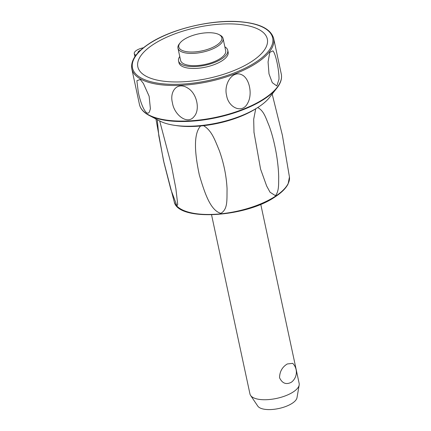 <?xml version="1.0" encoding="UTF-8"?>
<svg xmlns="http://www.w3.org/2000/svg" width="431" height="431" viewBox="0 0 431 431"><rect width="100%" height="100%" fill="white"/><g stroke="black" fill="none" stroke-linecap="round" stroke-linejoin="round"><path stroke-width="0.65" d="M211.562 214.853L249.964 393.982A25.154 9.908 -12.1 0 0 250.589 395.426A25.154 9.908 -12.1 0 0 268.825 399.564A25.154 9.908 -12.1 0 0 293.279 391.924A25.154 9.908 -12.1 0 0 299.179 385.012A25.154 9.908 -12.1 0 0 299.157 383.434L260.755 204.305M291.221 382.329C286.109 384.888 282.213 383.348 279.541 377.718C279.692 371.581 282.273 367.002 287.288 363.969L292.714 363.344A12.58 12.58 0 0 1 291.97 381.769L291.221 382.329M250.589 395.426L257.786 406.115A20.3 8 -12.1 0 0 272.5 409.45A20.3 8 -12.1 0 0 292.24 403.287A20.3 8 -12.1 0 0 297.002 397.705L299.179 385.012M257.646 107.545C263.966 110.794 265.733 117.873 269.176 125.965C272.252 134.375 274.73 144.169 276.605 155.349C277.871 163.327 278.566 170.531 278.695 176.958C278.512 182.685 279.342 190.917 275.463 195.685L270.038 192.221L266.649 185.976L260.577 169.13L253.994 132.306L253.687 119.258L255.734 108.757M200.609 125.987L203.572 125.68C211.718 130.668 214.611 139.283 219.314 150.591C223.851 163.29 226.437 176.08 227.067 188.961C226.787 199.742 228.031 209.143 220.834 213.345C210.851 210.468 205.248 195.114 199.327 174.948C194.526 152.429 193.427 133.82 200.609 125.987A58.955 23.226 -12.1 0 1 175.697 125.486M159.68 120.928L171.376 165.143L175.891 188.746L177.717 204.423L176.936 205.802L170.832 189.435L163.99 162.702L158.829 135.943L157.256 119.662M149.185 115.443L159.842 121.014A62.048 24.443 -12.1 0 0 172.766 125.044A62.048 24.443 -12.1 0 0 269.467 97.508L276.901 88.064C280.721 83.199 282.181 78.539 281.287 74.078A72.532 28.575 167.9 0 1 264.343 98.559A72.532 28.575 167.9 0 1 163.979 119.71A72.532 28.575 167.9 0 1 139.455 104.485C140.463 108.924 143.712 112.572 149.185 115.443A72.284 28.478 -12.1 0 0 164.249 120.141A72.284 28.478 -12.1 0 0 264.273 99.06A72.284 28.478 -12.1 0 0 276.901 88.064M138.227 91.706L136.875 80.742L140.264 79.476L143.378 83.42L149.126 96.248L150.397 108.747L149.465 111.812C146.335 117.711 140.28 103.063 138.227 91.706M137.963 52.841A5.867 2.311 167.9 0 1 137.958 52.835A5.867 2.311 167.9 0 1 140.668 50.147M143.426 47.782A9.644 3.798 -12.1 0 0 134.273 53.627A9.644 3.798 -12.1 0 0 135.884 55.195L135.959 55.222M172.454 102.89C169.351 91.528 177.211 81.103 187.959 88.21C197.005 93.57 200.367 109.873 194.047 116.602C187.291 125.405 174.081 114.544 172.454 102.89M226.62 95.51C223.565 84.352 232.234 70.199 241.613 74.714C249.414 77.898 252.798 94.233 247.701 103.111C242.281 114.317 228.322 107.427 226.62 95.51M268.998 73.884L268.071 61.935L269.784 52.383L272.915 50.847C275.673 53.595 279.143 69.935 279.002 79.239L276.815 85.936L272.284 82.671L268.998 73.884M244.932 25.143A66.218 26.086 -12.1 0 0 153.301 44.452A66.218 26.086 -12.1 0 0 160.219 80.699A66.218 26.086 -12.1 0 0 251.855 61.391A66.218 26.086 -12.1 0 0 244.932 25.143M224.858 46.855A25.154 9.908 167.9 0 1 227.735 50.287L228.139 52.167A25.154 9.908 167.9 0 1 222.261 60.658A25.154 9.908 167.9 0 1 195.949 68.416A25.154 9.908 167.9 0 1 178.951 62.716L178.547 60.836A25.154 9.908 167.9 0 1 179.765 56.52M227.735 50.287A25.154 9.908 167.9 0 1 221.857 58.778A25.154 9.908 167.9 0 1 195.545 66.536A25.154 9.908 167.9 0 1 178.547 60.836M218.98 34.572L220.069 35.143A23.058 9.083 167.9 0 1 223.064 38.483L225.688 50.729A23.058 9.083 167.9 0 1 220.3 58.508A23.058 9.083 167.9 0 1 196.175 65.62A23.058 9.083 167.9 0 1 180.594 60.394L177.971 48.148A23.058 9.083 167.9 0 1 179.328 43.876L180.093 42.906A22.008 8.674 167.9 0 1 183.935 39.56A22.008 8.674 167.9 0 1 218.98 34.572A22.008 8.674 167.9 0 1 216.691 45.19A22.008 8.674 167.9 0 1 189.317 51.957A22.008 8.674 167.9 0 1 180.093 42.906M223.064 38.483A23.058 9.083 167.9 0 1 217.677 46.262A23.058 9.083 167.9 0 1 193.551 53.374A23.058 9.083 167.9 0 1 177.971 48.148M174.21 201.703C177.782 221.631 245.675 217.558 275.361 196.698C281.696 192.533 285.952 188.261 288.129 183.881L289.438 177.001A58.955 23.226 167.9 0 1 275.538 196.159A58.955 23.226 167.9 0 1 214.751 214.299A58.955 23.226 167.9 0 1 174.21 201.703L163.516 160.688L155.952 118.978M203.572 125.68A58.955 23.226 -12.1 0 0 255.68 108.838M131.821 68.879A72.532 28.575 -12.1 0 0 156.345 84.104A72.532 28.575 -12.1 0 0 256.709 62.953A72.532 28.575 -12.1 0 0 273.658 38.472C270.932 29.017 259.801 23.436 240.272 21.744C211.81 19.206 170.649 29.141 148.932 43.806C136.174 52.28 130.469 60.642 131.821 68.879L139.455 104.485M149.228 43.752A71.691 28.241 167.9 0 1 248.434 22.848A71.691 28.241 167.9 0 1 255.922 62.091A71.691 28.241 167.9 0 1 156.722 82.994A71.691 28.241 167.9 0 1 149.228 43.752M272.182 94.06L282.375 135.205L289.438 177.001M254.031 132.829L253.994 132.306M273.658 38.472L281.287 74.078M134.919 56.66L134.273 53.627"/></g></svg>
